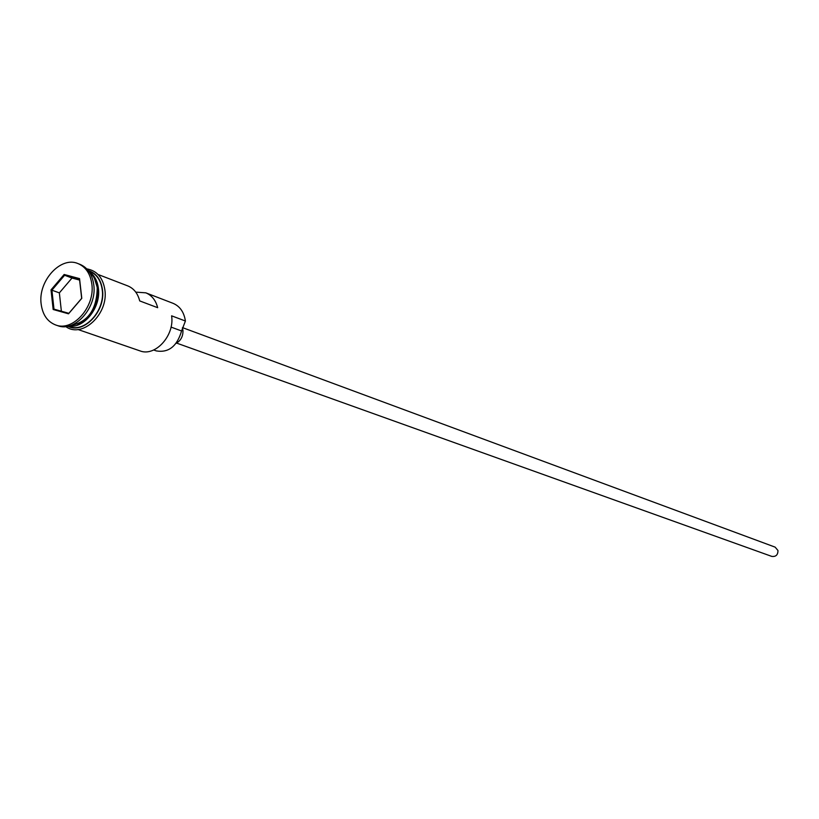 <?xml version="1.0" encoding="UTF-8"?>
<svg xmlns="http://www.w3.org/2000/svg" width="819" height="819" viewBox="0 0 819 819"><rect width="100%" height="100%" fill="white"/><g stroke="black" fill="none" stroke-linecap="round" stroke-linejoin="round"><path stroke-width="1.23" d="M153.696 349.989L156.357 350.921C168.622 352.948 177.037 346.304 181.583 330.968L185.411 321.017C184.04 312.141 179.924 306.234 173.075 303.327L145.813 292.833L135.77 292.127M182.494 327.62L775.143 547.143L777.958 550.511C777.958 554.924 775.89 556.879 771.774 556.398L176.648 343.1M182.412 327.825L182.934 330.067C183.241 336.169 180.927 340.612 176.003 343.417M69.728 325.767C87.643 322.543 96.816 309.92 97.236 287.889C96.355 281.009 93.714 275.727 89.312 272.031M68.816 326.013C84.101 328.88 101.198 307.217 98.393 288.329C97.359 280.507 94.144 274.815 88.769 271.253M55.661 324.969L57.627 325.645C74.795 332.647 97.215 307.494 93.775 284.807C92.312 274.478 87.715 267.659 79.965 264.342L78.03 263.595C60.698 255.856 37.858 281.071 41.145 303.982C42.588 314.742 47.43 321.744 55.661 324.969C72.83 331.982 95.28 306.797 91.841 284.07C90.377 273.741 85.77 266.912 78.03 263.595M98.034 274.467L127.795 285.913C133.825 288.401 137.787 293.397 139.701 300.911L157.668 307.688C155.753 300.266 151.802 295.311 145.813 292.833M185.411 321.017L171.601 315.827C174.805 335.493 155.18 357.084 139.947 350.87L77.979 329.514M68.223 326.157L69.502 326.597C85.053 332.975 105.364 310.278 102.221 289.762C100.891 280.426 96.703 274.252 89.67 271.253L88.411 270.761M53.163 309.5L51.024 289.885L64.148 274.478L79.545 278.614L81.787 298.331L68.52 313.81L53.163 309.5L53.982 309.142L68.847 313.319L81.675 298.341L79.515 279.259L64.609 275.256L51.914 290.172L53.982 309.142M79.607 280.078L72.011 278.04L64.609 275.256L64.148 274.478M72.011 278.04L59.357 292.874L51.024 289.885M59.357 292.874L61.374 311.22M79.515 279.259L79.545 278.614M77.733 324.181C91.411 317.332 98.024 305.385 97.543 288.36L94.42 278.388M67.823 326.238C83.497 334.654 105.805 311.292 102.457 289.68C100.932 279.422 96.161 273.014 88.155 270.444M181.583 330.968L171.028 327.088M86.763 268.867C96.847 270.628 102.887 277.6 104.863 289.772C108.743 313.974 82.166 338.871 65.745 326.546"/></g></svg>
